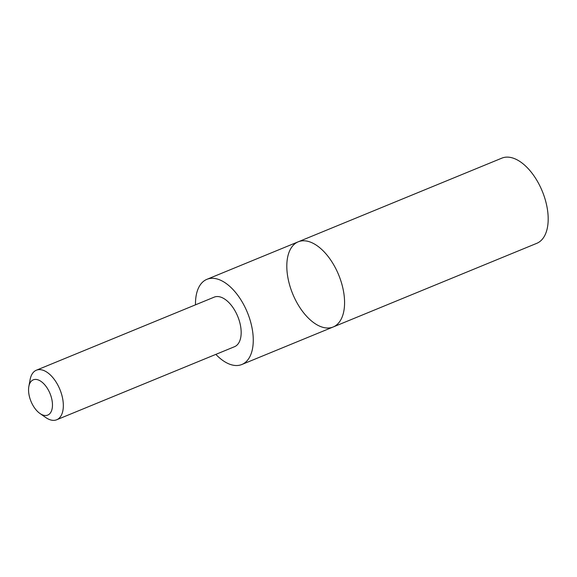 <?xml version="1.0" encoding="UTF-8"?>
<svg xmlns="http://www.w3.org/2000/svg" width="577" height="577" viewBox="0 0 577 577"><rect width="100%" height="100%" fill="white"/><g stroke="black" fill="none" stroke-linecap="round" stroke-linejoin="round"><path stroke-width="0.87" d="M330.001 259.015A46.03 24.869 67.7 0 1 333.189 326.979A46.03 24.869 67.7 0 1 292.69 293.852A46.03 24.869 67.7 0 1 298.201 241.821A46.03 24.869 67.7 0 1 330.001 259.015A46.03 24.869 67.7 0 1 333.189 326.979L536.805 243.314A46.037 24.869 -112.3 0 0 533.617 175.35A46.037 24.869 -112.3 0 0 501.817 158.156L298.201 241.821A46.03 24.869 67.7 0 1 330.001 259.015M215.856 354.372A46.03 24.869 -112.3 0 0 241.878 364.491A46.03 24.869 -112.3 0 0 238.69 296.528A46.03 24.869 -112.3 0 0 206.891 279.333A46.03 24.869 -112.3 0 0 195.502 304.829M39.95 413.485L45.742 417.517A26.78 14.468 -112.3 0 0 56.712 419.76L234.543 346.698A26.78 14.468 -112.3 0 0 237.746 316.427A26.78 14.468 -112.3 0 0 214.182 297.148L36.351 370.218A26.78 14.468 -112.3 0 0 30.134 379.529L28.85 386.46A19.048 10.292 -112.3 0 0 34.591 407.968A19.048 10.292 -112.3 0 0 39.95 413.485A19.048 10.292 -112.3 0 0 52.406 406.706A19.048 10.292 -112.3 0 0 42.474 382.529A19.048 10.292 -112.3 0 0 28.85 386.46M56.712 419.76A26.78 14.468 -112.3 0 0 59.914 389.489A26.78 14.468 -112.3 0 0 36.351 370.218M241.878 364.491L333.189 326.979M206.891 279.333L298.201 241.821"/></g></svg>
